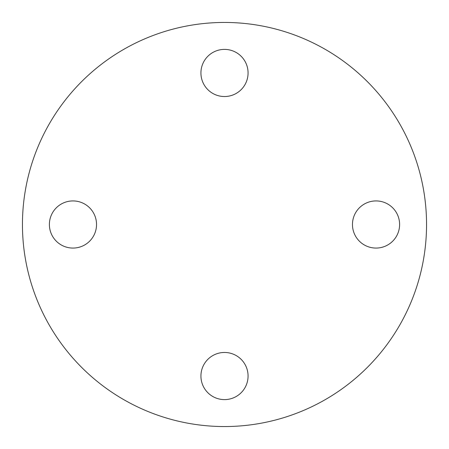 <?xml version="1.0" encoding="UTF-8"?>
<svg xmlns="http://www.w3.org/2000/svg" width="449" height="449" viewBox="0 0 449 449"><rect width="100%" height="100%" fill="white"/><g stroke="black" fill="none" stroke-linecap="round" stroke-linejoin="round"><path stroke-width="0.67" d="M49.39 224.5A23.573 23.573 0 0 0 72.963 248.073A23.573 23.573 0 0 0 96.535 224.5A23.573 23.573 0 0 0 72.963 200.928A23.573 23.573 0 0 0 49.39 224.5M224.5 399.61A23.573 23.573 0 0 0 248.073 376.038A23.573 23.573 0 0 0 224.5 352.465A23.573 23.573 0 0 0 200.928 376.038A23.573 23.573 0 0 0 224.5 399.61M399.61 224.5A23.573 23.573 0 0 0 376.038 200.928A23.573 23.573 0 0 0 352.465 224.5A23.573 23.573 0 0 0 376.038 248.073A23.573 23.573 0 0 0 399.61 224.5M224.5 49.39A23.573 23.573 0 0 0 200.928 72.963A23.573 23.573 0 0 0 224.5 96.535A23.573 23.573 0 0 0 248.073 72.963A23.573 23.573 0 0 0 224.5 49.39M224.5 426.55A202.05 202.05 0 0 0 426.55 224.5A202.05 202.05 0 0 0 224.5 22.45A202.05 202.05 0 0 0 22.45 224.5A202.05 202.05 0 0 0 224.5 426.55"/></g></svg>
